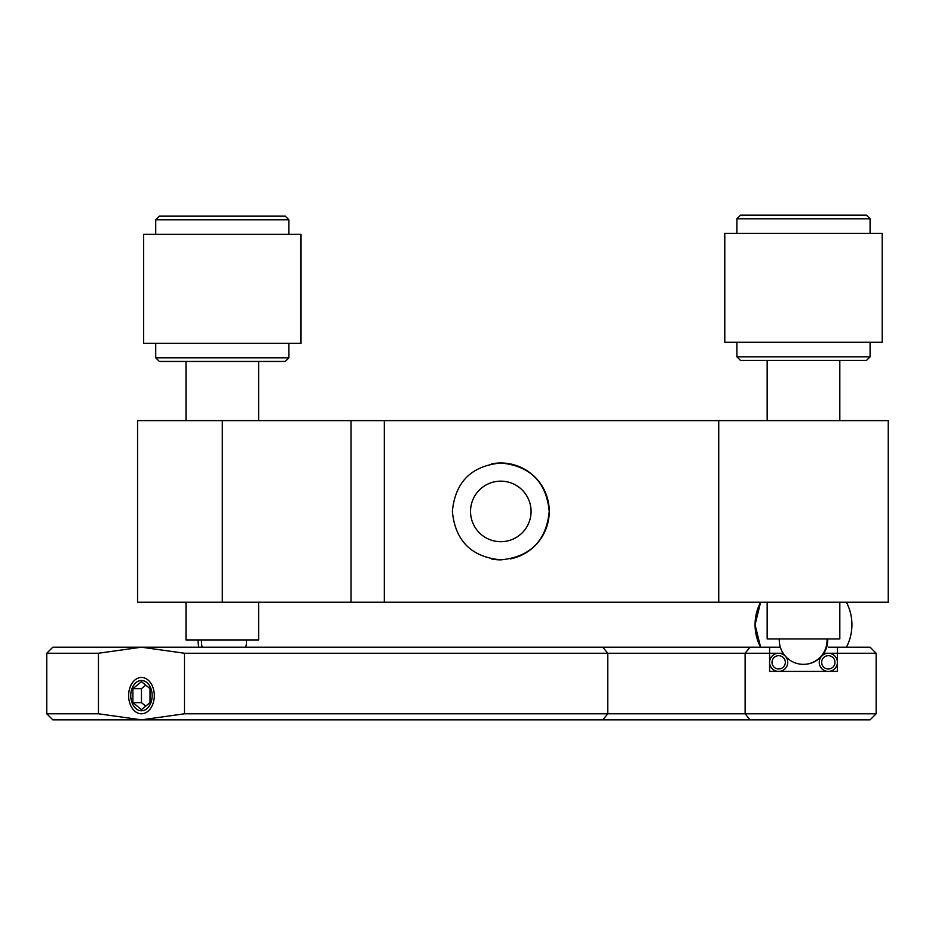 <?xml version="1.0" encoding="UTF-8"?>
<svg xmlns="http://www.w3.org/2000/svg" width="935" height="935" viewBox="0 0 935 935"><rect width="100%" height="100%" fill="white"/><g stroke="black" fill="none" stroke-linecap="round" stroke-linejoin="round"><path stroke-width="1.4" d="M491.296 463.935A48.433 48.433 0 0 1 500.798 462.989C530.227 465.864 546.367 482.004 549.231 511.41C546.367 540.851 530.227 557.003 500.798 559.855A48.433 48.433 0 0 1 491.342 558.931M500.798 559.855C471.392 557.003 455.24 540.862 452.365 511.457C455.181 482.039 471.333 465.887 500.798 462.989A48.433 48.433 0 0 1 510.288 558.92M500.798 481.151A30.271 30.271 0 0 0 470.527 511.422A30.271 30.271 0 0 0 500.798 541.692A30.271 30.271 0 0 0 531.068 511.422A30.271 30.271 0 0 0 500.798 481.151M384.308 420.621L384.308 602.233L137.562 602.233L137.562 420.621L718.735 420.621L718.735 602.233L718.735 420.621L888.25 420.621L888.25 602.233L718.735 602.233L718.735 420.621M888.25 602.233L888.25 420.621M384.308 602.233L718.735 602.233M876.142 653.249L837.398 653.249L837.398 647.195L870.088 647.195L876.142 653.249L876.142 713.791L870.088 719.845L52.804 719.845L46.75 713.791L98.444 713.791L98.444 653.249L46.75 653.249L46.75 713.791M130.76 695.628A15.135 10.706 -90 0 0 141.465 710.764A15.135 10.706 -90 0 0 152.16 695.628A15.135 10.706 -90 0 0 141.465 680.493A15.135 10.706 -90 0 0 130.76 695.628M46.75 653.249L52.804 647.195L141.465 647.195L98.444 653.249M98.444 713.791L141.465 719.845L184.487 713.791L876.142 713.791M823.852 653.249L837.398 653.249L837.398 671.412L769.587 671.412L769.587 653.249L184.487 653.249L184.487 713.791M184.487 653.249L141.465 647.195L769.587 647.195L769.587 653.249L783.133 653.249M769.587 647.195L780.328 647.195L769.587 647.195M828.317 647.195L837.398 647.195L828.317 647.195M755.059 624.72L760.599 602.233A48.433 48.433 0 0 0 760.599 647.195L755.059 624.72M785.201 663.64A6.662 6.662 0 0 0 779.977 655.809A6.662 6.662 0 0 0 772.146 661.033A6.662 6.662 0 0 0 777.371 668.864A6.662 6.662 0 0 0 785.201 663.64M769.762 660.554A9.081 9.081 0 0 1 780.444 653.425A9.081 9.081 0 0 1 787.574 664.107A9.081 9.081 0 0 1 776.903 671.236A9.081 9.081 0 0 1 769.762 660.554M834.85 663.64A6.662 6.662 0 0 0 829.614 655.809A6.662 6.662 0 0 0 821.783 661.033A6.662 6.662 0 0 0 827.019 668.864A6.662 6.662 0 0 0 834.85 663.64M819.411 660.554A9.081 9.081 0 0 1 830.093 653.425A9.081 9.081 0 0 1 837.222 664.107A9.081 9.081 0 0 1 826.54 671.236A9.081 9.081 0 0 1 819.411 660.554M839.817 602.233L839.817 638.932L767.167 638.932L767.167 602.233M258.633 602.233L258.633 639.937L185.995 639.937L185.995 602.233M866.453 360.442L740.532 360.442L736.897 356.819L870.088 356.819L866.453 360.442M736.897 342.28L736.897 356.819M870.088 342.28L870.088 356.819M882.196 233.318L724.789 233.318L724.789 342.28L882.196 342.28L882.196 233.318M736.897 218.79L740.532 215.155L866.453 215.155L870.088 218.79L736.897 218.79L736.897 233.318M870.088 218.79L870.088 233.318M285.28 361.448L159.359 361.448L155.724 357.825L288.903 357.825L285.28 361.448M155.724 343.297L155.724 357.825M288.903 343.297L288.903 357.825M301.012 234.323L143.616 234.323L143.616 343.297L301.012 343.297L301.012 234.323M155.724 219.795L159.359 216.16L285.28 216.16L288.903 219.795L155.724 219.795L155.724 234.323M288.903 219.795L288.903 234.323M141.442 681.65L132.887 688.674L132.91 702.653L141.489 709.618L150.032 702.594L150.009 688.616L141.442 681.65M145.743 685.145L141.454 688.674L132.887 688.674M141.454 688.674L141.477 702.653L145.743 706.112M141.477 702.653L132.91 702.653M141.489 713.791A18.162 12.845 -90 0 0 154.31 695.593A18.162 12.845 -90 0 0 141.43 677.466A18.162 12.845 -90 0 0 128.621 695.675A18.162 12.845 -90 0 0 141.489 713.791M351.034 602.233L351.034 420.621M222.32 602.233L222.32 420.621M602.818 719.845L607.762 713.791L607.762 653.249L602.818 647.195M749.987 719.845L745.125 713.791L745.125 653.249L749.987 647.195M827.043 638.932A24.216 23.574 90 0 1 827.066 640.136A24.216 23.574 90 0 1 803.492 664.353A24.216 24.216 0 0 0 821.549 656.288M201.481 639.937A24.216 20.862 90 0 0 202.112 647.195M846.397 647.195A48.433 48.433 0 0 0 846.397 602.233M839.817 360.442L839.817 420.621M767.167 360.442L767.167 420.621M779.311 638.932A24.216 24.216 0 0 0 785.435 656.276M785.447 656.288A24.216 24.216 0 0 0 803.492 664.353M821.549 656.276A24.216 24.216 0 0 0 827.685 638.932M245.765 647.195A24.216 24.216 0 0 0 246.501 639.937M198.126 639.937A24.216 24.216 0 0 0 198.863 647.195M185.995 361.448L185.995 420.621M258.633 361.448L258.633 420.621"/></g></svg>
